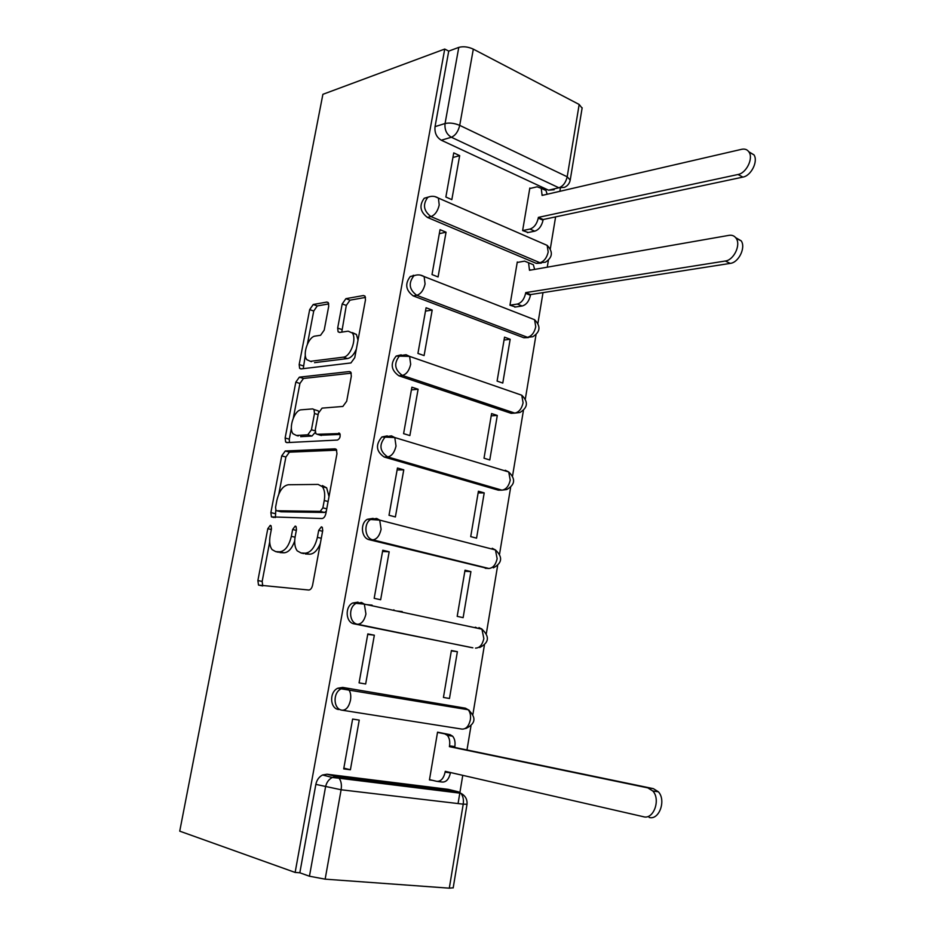 <?xml version="1.0" encoding="UTF-8"?>
<svg xmlns="http://www.w3.org/2000/svg" width="935" height="935" viewBox="0 0 935 935"><rect width="100%" height="100%" fill="white"/><g stroke="black" fill="none" stroke-linecap="round" stroke-linejoin="round"><path stroke-width="1.4" d="M270.273 525.353L267.796 528.696L257.885 580.53L258.504 585.076L308.772 590.02C310.572 589.868 311.858 588.22 312.606 585.1L322.739 530.461L322.294 527.328L321.383 526.826L318.706 530.332L317.397 537.344C314.99 547.232 310.946 552.515 305.266 553.204L301.047 552.971L297.178 550.82C294.805 547.478 294.139 542.709 295.191 536.48L296.477 529.619L296.056 526.534L295.215 526.078L292.632 529.49L291.346 536.339C288.973 545.982 285.093 551.147 279.67 551.825L275.661 551.603L272.073 549.616C269.759 546.391 269.128 541.692 270.18 535.521L271.466 528.813L271.068 525.786L270.273 525.353M428.803 196.923L424.233 198.255C419.02 205.373 420.084 211.766 427.412 217.411L536.304 263.378L541.33 263.132M415.432 275.252L410.313 276.479C404.703 283.831 405.685 290.306 413.258 295.916L523.845 337.757L528.415 337.582M401.173 354.833L396.195 356.048C390.129 363.621 391.017 370.202 398.871 375.776L511.176 413.34L516.015 412.873M387.289 435.885L381.877 436.972C375.321 444.791 376.092 451.476 384.215 457.028L498.308 490.162L501.721 490.15M373.158 518.376L367.361 519.287C359.846 523.284 361.284 538.233 369.313 539.717L487.439 568.398M358.058 602.14L352.635 603.028C344.583 606.979 345.728 622.687 354.143 623.867L472.853 647.791M328.711 306.283L328.302 302.671L326.864 302.063L313.237 304.494L309.684 309.602L299.177 364.557L299.621 368.332L300.93 368.928L350.941 362.944L354.762 357.661L365.48 299.866L365.047 296.22L363.446 295.53L345.915 298.662L342.198 303.933L337.664 328.068L338.096 331.785L339.58 332.451L348.182 331.165L352.273 333C357.053 338.809 350.356 356.889 343.332 357.17L310.408 361.319L306.809 359.671C302.192 354.236 308.48 336.542 315.212 336.074L320.565 335.279L324.2 330.137L328.711 306.283M444.733 49.052L295.133 872.437L179.73 831.157L322.891 94.318L444.733 49.052L448.73 51.109L458.781 47.393C463.246 46.189 468.096 46.762 473.32 49.134L579.174 104.463L582.096 108.144M285.269 450.986L281.727 455.871L270.881 512.59L271.43 516.88L322.049 518.528C323.861 518.259 325.135 516.576 325.883 513.49L336.951 453.755L336.401 449.571L334.987 448.847L285.269 450.986L289.429 452.154L285.888 457.028L278.84 493.984M285.14 437.989L295.811 382.158L299.364 377.167L349.339 371.557L350.847 372.27L351.338 376.174L346.686 401.232L342.865 406.444L322.072 408.127L318.379 413.223L315.305 429.551L315.82 433.606L317.164 434.272L339.791 433.548C340.656 436.54 339.884 438.714 337.477 440.046L286.858 442.617L285.631 442.01L285.14 437.989L289.289 439.181L291.381 428.218M554.163 189.747L548.564 190.191L441.32 140.227L451.371 137.246C446.579 134.348 444.476 129.778 445.06 123.525L458.781 47.393M458.068 803.562L462.767 775.337M466.986 749.975L470.948 726.109M472.923 714.258L484.4 645.185M486.352 633.486L497.63 565.628M499.559 554.046L510.639 487.404M512.555 475.892L523.425 410.465M525.33 399L536.012 334.788M537.917 323.335L543.013 292.632M547.244 267.188L548.389 260.351M550.294 248.874L555.612 216.873M559.866 191.324L560.357 188.297M295.133 872.437L299.831 872.787L315.843 784.371C316.801 779.93 319.045 776.798 322.587 774.975L327.04 774.227L448.192 789.339L458.36 791.816L462.72 794.388M325.146 879.157L449.303 888.168L463.222 804.17L341.111 789.771L325.146 879.157L309.45 876.224L325.532 786.978C326.49 782.49 328.746 779.322 332.299 777.488L336.775 776.728L458.36 791.816L460.756 793.242L339.054 778.212L336.775 776.728L327.04 774.227M299.831 872.787L309.45 876.224M453.206 887.794L449.303 888.168M443.576 733.379L437.545 732.163L429.445 779.919L432.367 780.293M350.403 769.762L359.239 720.102L352.612 719.073L343.706 768.909L350.403 769.762L343.846 768.138M374.339 635.204L367.817 633.907L359.075 682.866L365.667 683.999L374.339 635.204L367.735 634.397M457.379 651.683L451.395 650.503L443.435 697.44L449.478 698.492L457.379 651.683L451.325 650.912M389.182 551.79L382.766 550.236L374.175 598.33L380.65 599.744L389.182 551.79L382.544 551.475M470.913 571.624L465.022 570.198L457.192 616.364L463.129 617.649L470.913 571.624L464.835 571.25M402.202 611.572L396.709 611.022M372.095 605.144L366.66 604.618M403.768 469.826L397.457 468.014L389.007 515.279L395.388 516.938L403.768 469.826L397.106 469.966M484.213 492.897L478.416 491.226L470.714 536.632L476.569 538.151L484.213 492.897L478.124 492.909M418.109 389.252L411.891 387.195L403.593 433.653L409.869 435.57L418.109 389.252L411.412 389.86M497.291 415.456L491.588 413.562L484.014 458.208L489.776 459.973L497.291 415.456L491.202 415.841M432.192 310.058L426.079 307.767L417.922 353.43L424.093 355.58L432.192 310.058L425.483 311.11M510.171 339.276L504.538 337.161L497.093 381.083L502.773 383.069L510.171 339.276L504.058 340.024M446.053 232.196L440.034 229.671L432.005 274.563L438.083 276.947L446.053 232.196L439.321 233.668M518.048 262.326L517.289 262.01L509.961 305.219L515.629 306.972M459.669 155.631L453.744 152.884L445.866 197.028L451.839 199.646L459.669 155.631L452.914 157.512M530.519 188.379L529.829 188.052L522.618 230.571L528.205 232.499M338.704 709.525C329.856 708.683 329.085 692.099 337.722 688.242L342.689 687.412L465.49 708.204L469.312 710.378M393.88 609.795L393.764 610.391M379.096 693.595L378.909 694.682M363.844 780.082L363.633 781.251M489.391 548.377L488.608 548.12M477.843 628.308L475.354 627.186M448.73 51.109L435.044 126.634C434.448 132.828 436.551 137.363 441.32 140.227M449.548 789.678L448.192 789.339M278.443 552.246L275.661 551.603M294.7 541.038C291.954 548.6 288.366 552.527 283.948 552.807L279.927 552.585M303.746 553.602L301.047 552.971M320.331 543.457C317.456 550.434 313.88 554.023 309.59 554.21L305.371 553.976M269.701 541.914L262.162 581.441L262.77 585.953M336.74 450.179L289.429 452.154M275.778 510.031L275.416 517.546M275.568 507.319L275.954 510.311L276.76 510.744L320.214 511.363L322.879 507.845L324.246 500.505C325.24 494.51 324.62 489.905 322.376 486.679L318.11 484.423L288.354 484.739C283.001 485.733 279.191 490.922 276.9 500.295L275.568 507.319M280.558 511.69L276.76 510.744M326.303 511.2L324.515 512.462L280.979 511.796M329.015 496.578L326.654 487.825L322.376 485.569M293.345 417.933L299.925 383.455L295.811 382.158M351.279 373.182L303.466 378.465L299.925 383.455M320.425 435.231L340.176 434.459M301.327 409.81C294.49 409.799 288.179 428.183 293.076 433.793L296.453 435.465L307.767 434.81L311.437 429.784L314.499 413.515L314.008 409.542L312.664 408.887L301.327 409.81M298.242 435.979L296.453 435.465M315.282 432.332L311.963 436.037L300.626 436.668M318.695 411.996L318.18 410.816L316.194 410.208M289.289 439.181L289.418 442.489M311.484 361.67L310.408 361.319M356.364 349.035C353.979 354.657 351.034 357.825 347.504 358.561L314.522 362.663M358.011 340.141L356.422 334.45L352.331 332.615M365.515 297.412L350.017 300.158L346.301 305.406L341.766 332.124M305.324 355.136L303.267 368.647M328.769 303.898L317.281 305.932L313.728 311.028L307.44 343.998M437.545 732.187L450.027 734.653L452.61 736.172C454.714 738.673 455.462 742.156 454.831 746.621L454.702 747.427L449.396 746.644L449.536 745.838C450.156 741.361 449.419 737.867 447.316 735.354L444.744 733.846L437.51 732.409M429.504 779.615L436.727 781.333C440.817 781.637 443.611 778.574 445.118 772.135L445.247 771.328L643.584 816.758C653.612 819.808 660.893 799.507 652.817 790.998L647.838 787.878L449.396 746.644M454.702 747.427L653.355 788.649L658.345 791.77C666.433 800.255 659.163 820.486 649.147 817.435M450.495 772.532L450.436 772.848C448.94 779.264 446.147 782.326 442.056 782.022L437.603 781.45M509.961 305.184L517.3 304.085C521.438 302.893 524.208 299.305 525.61 293.345L525.739 292.608L725.279 261.029C733.706 260.175 741.023 245.11 736.231 238.413C734.548 235.9 732.152 234.872 729.066 235.34L529.49 270.297L528.555 262.735L524.558 261.134L517.207 262.478M529.502 263.132L533.382 264.769L534.621 269.397M735.681 237.654L741.198 240.844C746.001 247.541 738.697 262.56 730.27 263.389L530.589 294.572L530.461 295.296C529.058 301.245 526.3 304.822 522.162 306.002L517.3 304.085M514.741 307.101L522.162 306.002M530.589 294.572L525.739 292.608M522.63 230.583L529.97 229.063C534.107 227.649 536.877 223.991 538.268 218.1L538.385 217.376L738.007 174.506C746.235 173.185 753.505 158.588 749.087 152.171C747.416 149.588 744.95 148.63 741.712 149.296L542.078 195.427L541.271 188.321L537.099 186.801L529.748 188.554M542.499 188.893L546.017 190.53L547.127 194.258M748.818 151.762L753.961 154.848C758.402 161.252 751.144 175.803 742.904 177.101L543.165 219.526L543.036 220.239C541.657 226.118 538.887 229.753 534.75 231.167L529.97 229.063M527.41 232.663L534.75 231.167M543.165 219.526L538.385 217.376M271.325 529.537L267.796 528.696M322.587 531.279L318.706 530.332M296.337 530.39L292.632 529.49M543.41 243.743L547.162 245.379C553.263 251.784 552.678 257.394 545.397 262.221L539.939 262.723L430.942 216.581C423.602 210.913 422.55 204.508 427.762 197.367L424.233 198.255M536.304 263.378L539.939 262.723C544.065 261.426 546.823 257.85 548.191 252.006L547.162 245.379L438.41 198.091L439.228 205.01C437.732 211.193 434.974 215.05 430.942 216.581L427.412 217.411M531.816 318.636L534.575 319.712C540.979 326.257 540.372 331.937 532.751 336.74L527.48 337.301L416.788 295.308C409.191 289.686 408.209 283.188 413.831 275.825L410.313 276.479M523.845 337.757L527.48 337.301C531.594 336.226 534.352 332.731 535.743 326.806L534.575 319.712L424.139 276.573L425.074 283.983C423.567 290.247 420.797 294.022 416.788 295.308L413.258 295.916M520.07 394.64L521.765 395.225C528.509 401.945 527.866 407.695 519.86 412.51L514.811 413.106L402.377 375.414C394.523 369.816 393.635 363.224 399.701 355.627L406.094 354.739L409.612 356.387L410.675 364.334C409.144 370.692 406.374 374.374 402.377 375.414L398.871 375.776M511.176 413.34L514.811 413.106C518.925 412.253 521.683 408.829 523.086 402.833L521.765 395.225L409.612 356.387L396.195 356.048M507.763 471.672L505.251 470.27L508.722 471.965C515.828 478.872 515.162 484.727 506.723 489.531L501.931 490.15L387.709 456.911C379.575 451.336 378.804 444.628 385.372 436.785L391.496 435.874L394.804 437.557L396.019 446.1C394.476 452.54 391.707 456.14 387.709 456.911L384.215 457.028M498.308 490.162L501.931 490.15C506.045 489.531 508.815 486.188 510.229 480.123L508.722 471.965L394.804 437.557L381.877 436.972M485.23 568.27L488.841 568.48L372.796 539.846C364.755 538.373 363.318 523.378 370.833 519.357L376.641 518.446L379.715 520.117L381.106 529.327C379.54 535.837 376.77 539.355 372.796 539.846L369.313 539.717M471.93 647.674L357.614 624.264C349.176 623.084 348.03 607.329 356.095 603.367L361.529 602.479L364.346 604.127L365.936 614.026C364.346 620.63 361.576 624.042 357.614 624.264L354.143 623.867M548.564 190.191L558.885 187.771L451.371 137.246C455.45 135.47 458.232 131.519 459.716 125.372L567.194 176.785L579.174 104.463M473.32 49.134L459.716 125.372C454.41 123.151 449.525 122.543 445.06 123.525L435.044 126.634M420.166 275.042L424.139 276.573C420.773 274.61 417.337 274.364 413.831 275.825M405.042 354.868L406.094 354.739M342.689 687.412L465.49 708.204L468.166 709.735C470.212 712.166 470.936 715.532 470.328 719.845C468.867 726.144 466.086 729.23 461.995 729.101L342.409 710.238M342.152 710.203C333.292 709.361 332.509 692.718 341.158 688.85L346.149 688.02L348.685 689.586C350.578 692.122 351.186 695.687 350.473 700.268C348.872 706.953 346.102 710.273 342.152 710.203M481.432 628.682L482.203 629.337M367.361 519.287L379.715 520.117L495.445 549.944L492.219 548.272L495.082 549.838M478.965 627.572L481.934 629.185L483.851 638.593C482.402 644.811 479.632 647.99 475.529 648.119M493.341 567.861C502.259 563.045 502.96 557.061 495.445 549.944L497.151 558.698C495.714 564.833 492.944 568.094 488.841 568.48M434.787 196.549L438.41 198.091C434.939 195.976 431.386 195.731 427.762 197.367M315.843 784.371L341.111 789.771C341.848 784.804 341.17 780.947 339.054 778.212L332.299 777.488L322.587 774.975M582.166 107.77L570.256 179.789C569.66 183.295 567.744 185.808 564.495 187.339L558.885 187.771C563.057 186.252 565.827 182.594 567.194 176.785L570.21 180.093M453.183 887.923L467.009 804.334C467.43 799.367 465.35 795.662 460.756 793.242C463.024 795.849 463.853 799.495 463.222 804.17L467.021 804.264M283.948 552.807L279.67 551.825M295.063 537.216L291.346 536.339M309.59 554.21L305.266 553.204M321.289 538.279L317.397 537.344M262.162 581.441L257.885 580.53M335.945 449.127L334.987 448.847M275.089 513.631L270.881 512.59M285.888 457.028L281.727 455.871M324.515 512.462L320.214 511.363M326.747 508.839L322.879 507.845M328.103 501.511L324.246 500.505M303.466 378.465L299.364 377.167M350.578 371.966L349.339 371.557M321.371 435.511L317.164 434.272M339.499 433.256L338.786 433.034M311.963 436.037L307.767 434.81M315.153 430.883L311.437 429.784M318.11 414.602L314.499 413.515M347.504 358.561L343.332 357.17M341.778 329.506L337.664 328.068M346.301 305.406L342.198 303.933M350.017 300.158L345.915 298.662M364.942 296.079L363.446 295.53M303.267 365.877L299.177 364.557M313.728 311.028L309.684 309.602M317.281 305.932L313.237 304.494M328.197 302.543L326.864 302.063M454.831 746.621L449.536 745.838M450.027 734.653L444.744 733.846M450.436 772.848L445.118 772.135M653.355 788.649L647.838 787.878M530.799 270.075L529.607 269.572M413.165 275.954L413.293 275.229M530.461 295.296L525.61 293.345M730.27 263.389L725.279 261.029M543.188 195.17L542.195 194.714M543.036 220.239L538.268 218.1M742.904 177.101L738.007 174.506M337.722 688.242L468.166 709.735C476.593 717.414 475.798 723.69 465.759 728.552M352.635 603.028L364.346 604.127L481.934 629.185C489.882 636.571 489.134 642.684 479.69 647.523M262.606 585.941L258.504 585.076M274.037 517.523L271.43 516.88M326.654 487.825L322.376 486.679M318.18 410.816L314.008 409.542M287.653 442.582L285.631 442.01M356.422 334.45L352.273 333M339.873 332.404L338.096 331.785M301.339 368.881L299.621 368.332M452.61 736.172L447.316 735.354M658.345 791.77L652.817 790.998M533.382 264.769L528.555 262.735M741.198 240.844L736.231 238.413M546.017 190.53L541.271 188.321M753.961 154.848L749.087 152.171"/></g></svg>
